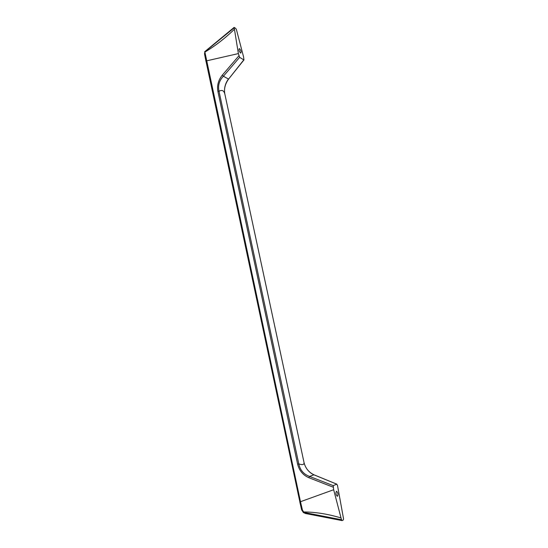 <?xml version="1.0" encoding="UTF-8"?>
<svg xmlns="http://www.w3.org/2000/svg" width="548" height="548" viewBox="0 0 548 548"><rect width="100%" height="100%" fill="white"/><g stroke="black" fill="none" stroke-linecap="round" stroke-linejoin="round"><path stroke-width="0.82" d="M217.892 91.406L297.619 464.149C299.263 470.616 302.996 475.137 308.819 477.698L309.552 476.424C303.729 474.301 300.133 470.122 298.783 463.889L219.008 91.235C217.803 85.488 219.269 80.494 223.399 76.24L222.235 75.227C218.33 80.124 216.885 85.515 217.892 91.406L219.008 91.235C221.961 89.687 223.879 90.536 224.762 93.783L224.858 94.215M297.619 464.149L298.783 463.889C302.537 465.17 304.277 464.718 304.01 462.533L303.941 462.245M224.831 94.105L224.707 93.4C224.016 88.132 225.262 83.337 228.448 79.022L223.399 76.24L239.64 57.335L238.38 53.588L206.534 60.862L205.973 61.417L204.514 53.773L204.89 52.087L300.489 501.708L333.657 489.741L341.5 519.757L305.126 512.661L303.647 511.948L302.407 509.989L301.715 509.859M303.976 462.375L304.154 463.101C305.805 468.663 309.065 472.575 313.936 474.821L309.552 476.424L333.232 485.638L333.657 489.741M303.373 512.49L301.667 509.948L299.77 501.763L300.489 501.708L302.407 509.989M228.639 79.015L243.963 59.91L243.545 56.787L236.435 29.64L235.702 28.386L234.14 27.4L238.38 53.588M336.41 491.337C335.602 493.042 335.869 494.68 337.219 496.248L337.486 496.228C338.287 494.515 338.013 492.878 336.671 491.323L336.41 491.337M333.232 485.638L336.753 484.172L337.472 485.329L343.528 518.703L343.322 519.977L342.171 520.579L341.5 519.757M314.004 474.808C308.997 472.445 305.709 468.54 304.154 463.101L224.707 93.4C223.995 88.44 225.297 83.666 228.605 79.07L243.792 59.876L239.64 57.335M239.558 48.717L239.318 48.621C238.565 49.608 238.955 51.067 240.49 52.985L240.73 53.081C241.483 52.094 241.093 50.642 239.558 48.717M204.623 51.772L234.017 27.503M233.975 28.003L204.829 51.834M308.819 477.698L333.095 487.165M222.235 75.227L238.866 55.841M305.394 513.462L303.304 512.517L303.647 511.948C315.641 512.051 328.074 514.045 340.938 517.922M204.89 52.087C214.994 46.08 224.755 38.559 234.167 29.53M206.062 61.54L299.825 501.715M314.148 474.911L336.753 484.172M341.979 520.573L305.257 513.462L305.126 512.661M314.107 474.849L336.821 484.165"/></g></svg>
